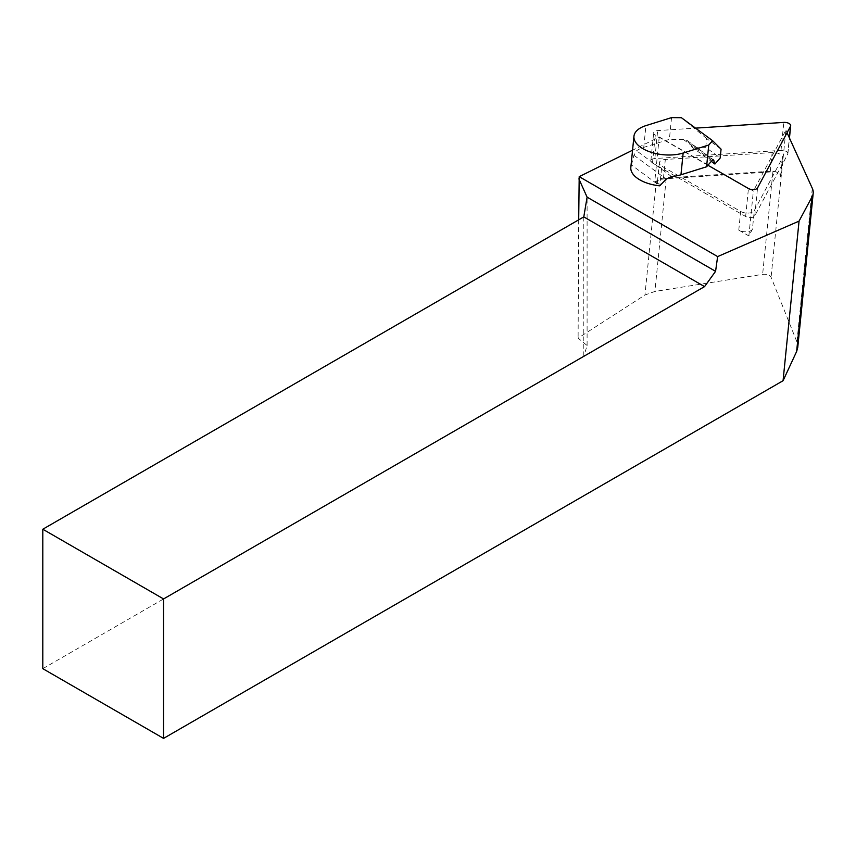 <?xml version="1.0" encoding="UTF-8"?>
<svg xmlns="http://www.w3.org/2000/svg" width="856" height="856" viewBox="0 0 856 856"><rect width="100%" height="100%" fill="white"/><g stroke="black" fill="none" stroke-linecap="round" stroke-linejoin="round"><path stroke-width="0.64" stroke-dasharray="4.28 3.21" d="M752.424 229.248A8.196 4.12 5.7 0 1 738.782 230.136L748.861 235.914L752.424 229.248L754.297 210.565L782.223 158.349L780.351 177.031L781.4 175.073L785.894 130.187L753.355 191.027L659.238 136.992L632.552 150.217M748.861 235.914L753.355 191.027M659.238 136.992L654.733 181.879L656.359 181.076A20.491 10.304 -174.3 0 1 657.9 180.402A20.491 10.304 -174.3 0 1 666.203 178.711L772.915 171.789A6.827 3.435 -174.3 0 1 776.157 171.992A6.827 3.435 -174.3 0 1 781.335 174.945L781.4 175.073M654.733 181.879L659.89 184.843A8.196 4.12 5.7 0 1 657.472 181.504A8.196 4.12 5.7 0 1 657.9 180.402A8.196 4.12 5.7 0 1 663.453 178.176L770.282 171.243A8.196 4.12 -174.3 0 1 776.157 171.992A8.196 4.12 -174.3 0 1 780.608 176.218A8.196 4.12 -174.3 0 1 780.351 177.031M42.8 668.664L583.792 356.331L587.098 345.514L578.11 338.109L644.942 295.01L654.904 291.447L762.632 274.348C766.88 273.952 769.694 274.915 771.085 277.248L796.925 341.908L797.749 347.493M630.829 167.401A30.741 15.451 -174.3 0 1 631.471 164.983L659.751 185.838M787.06 132.733L785.894 130.187M578.699 219.832L578.11 338.109M587.098 345.514L587.098 197.158M583.792 216.889L583.792 356.331M738.782 230.136L740.654 211.443L661.763 166.15L659.89 184.843M631.471 164.983L633.911 155.278L636.564 150.784A30.741 15.451 -174.3 0 1 643.755 147.36L669.371 139.357L683.409 139.485L687.454 140.726L692.087 147.2L711.304 161.367M671.543 117.614L669.371 139.357M721.073 149.169L706.607 138.511L705.718 147.328L720.196 157.986M705.718 147.328L692.087 147.2M706.607 138.511L681.387 117.7M740.654 211.443A8.196 4.12 5.7 0 0 754.297 210.565M770.282 171.243L772.155 152.561A8.196 4.12 -174.3 0 1 782.48 157.525A8.196 4.12 -174.3 0 1 782.223 158.349M772.155 152.561L665.326 159.484A8.196 4.12 5.7 0 0 659.345 162.822A8.196 4.12 5.7 0 0 661.763 166.15M707.912 165.251L655.279 135.034A5.468 2.75 -174.3 0 1 653.663 132.808A5.468 2.75 -174.3 0 1 657.654 130.583L695.543 128.133M787.713 154.241A5.468 2.75 -174.3 0 0 787.884 153.695A5.468 2.75 -174.3 0 0 781.004 150.378L654.851 158.553A5.468 2.75 5.7 0 0 650.86 160.778A5.468 2.75 5.7 0 0 652.475 163.004L745.64 216.482A5.468 2.75 5.7 0 0 754.735 215.894L787.713 154.241L789.36 137.805M666.203 178.711L654.904 291.447M656.359 181.076L644.942 295.01M772.915 171.789L762.632 274.348M781.335 174.945L771.085 277.248M812.312 188.331L796.925 341.908M633.911 155.278L666.214 179.097M643.755 147.36L645.938 125.618M683.409 139.485L712.01 160.564M671.521 176.55L636.564 150.784M712.952 159.847L688.566 141.882M663.453 178.176L665.326 159.484M654.851 158.553L657.654 130.583M652.475 163.004L655.279 135.034M781.004 150.378L783.807 122.408M754.735 215.894L757.539 187.924M745.64 216.482L748.444 188.513M687.336 140.63L713.508 159.922M780.608 176.218L782.48 157.525M657.472 181.504L659.345 162.822M650.86 160.778L653.663 132.808M787.884 153.695L789.457 138.019"/><path stroke-width="1.28" d="M797.749 347.493L796.636 351.484L783.069 380.717L163.56 738.386L163.56 598.943L42.8 529.233L42.8 668.664L163.56 738.386M708.747 145.039L706.575 166.781L680.959 174.785A30.741 15.451 -174.3 0 1 671.521 176.55L666.214 179.097L659.751 185.838A30.741 15.451 -174.3 0 1 637.089 178.069A30.741 15.451 -174.3 0 1 630.829 167.401L633.954 136.264A30.741 15.451 5.7 0 0 640.213 146.932A30.741 15.451 5.7 0 0 683.142 153.042L708.747 145.039L712.567 140.684L681.387 117.7L671.543 117.614L645.938 125.618A30.741 15.451 5.7 0 0 633.954 136.264M632.552 150.217L579.202 176.657L578.699 219.832M783.069 380.717L799.055 221.126L717.638 256.586L579.202 176.657M799.055 221.126L812.141 196.655A34.154 17.174 5.7 0 0 813.2 193.253A34.154 17.174 5.7 0 0 812.312 188.331L787.06 132.733M717.638 256.586L715.573 271.331L704.552 286.61L163.56 598.943M715.573 271.331L587.098 197.158L578.891 178.904M42.8 529.233L583.792 216.889L704.552 286.61M587.098 197.158L583.792 216.889M706.575 166.781L712.01 160.564L713.626 160.008M713.508 159.922L714.91 164.02L720.196 157.986L721.073 149.169L712.567 140.684M714.91 164.02L711.304 161.367M789.36 137.805L790.516 126.271L757.539 187.924A5.468 2.75 -174.3 0 1 748.444 188.513L707.912 165.251M790.516 126.271A5.468 2.75 5.7 0 0 790.687 125.725A5.468 2.75 5.7 0 0 783.807 122.408L695.543 128.133M812.141 196.655L796.636 351.484M683.142 153.042L680.959 174.785M713.872 160.521L712.952 159.847M797.739 347.557L813.2 193.253M789.457 138.019L790.687 125.725"/></g></svg>
